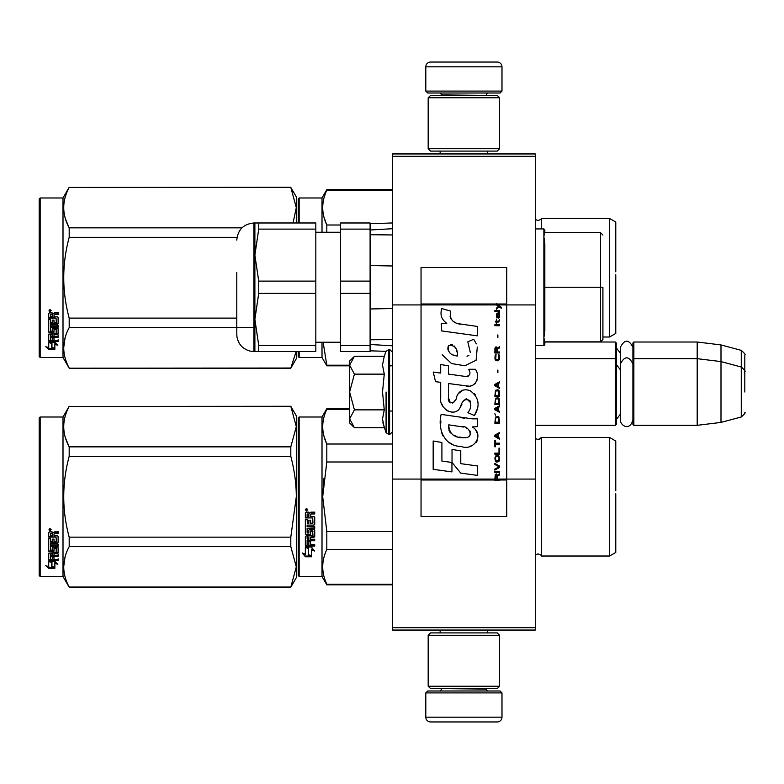 <?xml version="1.0" encoding="UTF-8"?>
<svg xmlns="http://www.w3.org/2000/svg" width="784" height="784" viewBox="0 0 784 784"><rect width="100%" height="100%" fill="white"/><g stroke="black" fill="none" stroke-linecap="round" stroke-linejoin="round"><path stroke-width="1.18" d="M535.305 153.948L535.305 156.32L392.48 156.32L535.305 156.32L535.305 304.917L506.748 304.917L506.748 267.55L421.047 267.55L421.047 304.917L392.48 304.917L392.48 153.948L535.305 153.948M535.305 627.68L392.48 627.68L392.48 630.052L535.305 630.052L535.305 304.917M535.305 479.083L506.748 479.083L506.748 304.917L496.37 304.917L498.487 306.417L496.36 308.239L496.36 309.239L499.192 306.916L501.221 308.239L501.221 307.25L496.36 303.643L496.36 304.917L421.047 304.917L421.047 479.083L392.48 479.083L392.48 304.917M392.48 627.68L392.48 479.083M501.985 91.101L500.074 93.002L427.711 93.002L425.8 91.101L501.985 91.101L501.985 66.816A4.763 4.763 -137.2 0 0 497.223 62.054L480.553 62.054M487.648 153.948L487.648 151.087M440.138 153.948L440.138 151.087M441.274 95.383L441.274 94.903A1.901 1.901 137.8 0 0 439.373 93.002M486.511 95.383L441.274 94.903M488.412 93.002A1.901 1.901 -137.8 0 0 486.511 94.903M425.8 91.101L425.8 66.816L501.985 66.816M447.233 62.054L430.563 62.054A4.763 4.763 137.2 0 0 425.8 66.816M430.563 62.054L497.223 62.054M425.8 692.899L427.711 690.998L500.074 690.998L501.985 692.899L425.8 692.899L425.8 717.184A4.763 4.763 42.8 0 0 430.563 721.946L447.233 721.946M440.138 630.052L440.138 632.913M487.648 630.052L487.648 632.913M486.511 688.617L486.511 689.097A1.901 1.901 -42.2 0 0 488.412 690.998M441.274 688.617L486.511 689.097M439.373 690.998A1.901 1.901 42.2 0 0 441.274 689.097M501.985 692.899L501.985 717.184L425.8 717.184M480.553 721.946L497.223 721.946A4.763 4.763 -42.8 0 0 501.985 717.184M497.223 721.946L430.563 721.946M428.182 148.705L430.563 151.087L497.223 151.087L499.604 148.705L428.182 148.705L428.182 97.765L430.563 95.383L497.223 95.383L499.604 97.765L428.182 97.765M487.932 97.765L439.853 97.765M499.604 97.765L499.604 148.705M428.182 686.235L430.563 688.617L497.223 688.617L499.604 686.235L428.182 686.235L428.182 635.295L430.563 632.913L497.223 632.913L499.604 635.295L428.182 635.295M487.932 635.295L439.853 635.295M499.604 635.295L499.604 686.235M535.305 425.33L615.293 425.33L615.293 342.01L543.88 342.01M615.293 425.33L616.253 424.379L616.253 342.961L615.293 342.01M633.864 425.33L632.913 424.379L632.913 342.961L633.864 342.01L697.192 342.01L697.192 425.33L633.864 425.33L633.864 342.01M720.996 344.931L741.272 350.36L741.272 416.97L720.996 422.409L720.996 344.931L697.192 342.01M744.8 375.34L744.8 375.33C744.8 349.056 744.8 349.056 744.8 375.34L744.8 392C744.8 365.726 744.8 365.726 744.8 392C744.8 418.274 744.8 418.274 744.8 392M349.625 398.105L349.625 402.143M353.711 427.035L349.625 422.948L349.625 418.803L354.407 427.731L384.258 427.731L382.514 418.989L384.258 409.865L382.514 392L384.258 374.135L382.514 365.011L384.258 356.269L354.407 356.269L349.625 365.197L349.625 418.803L354.417 409.865L349.625 392L354.417 374.135L384.258 374.135M386.081 392L386.081 432.729L386.081 392M382.866 422.654L386.081 432.729L389.619 434.61L392.48 431.759M382.514 419.068L382.514 418.529L382.514 419.068M382.514 364.932L382.514 365.471L382.514 364.932M354.417 374.135L349.625 365.197L349.625 361.052L353.702 356.975M384.258 409.865L354.417 409.865M632.913 420.116C629.395 431.759 620.242 425.134 620.438 420.116L620.438 347.224C624.593 339.178 628.758 339.178 632.913 347.224M298.204 417.95L298.204 496.742L298.204 417.95L299.155 417L299.155 576.495L298.204 575.544L298.204 504.19M298.204 504.308L298.204 568.165L298.204 504.308M298.204 489.265L298.204 425.33L298.204 489.265M615.773 283.622L615.773 274.763M298.204 198.94L298.204 222.979L298.204 198.94L299.155 197.98L322.008 197.98L326.82 189.65L392.48 189.65M392.48 190.267L326.82 190.267L326.82 189.65M298.204 351.526L298.204 356.534L298.204 351.526M298.204 222.979C298.204 200.988 298.204 200.988 298.204 222.979M298.204 356.534L299.155 357.484L299.155 351.526M299.155 222.979L299.155 197.98M322.008 232.26L322.008 197.98M322.008 342.245L322.008 357.484L326.82 365.814L349.625 365.814M349.625 365.197L326.82 365.197L326.82 365.814M326.82 365.197L323.135 342.245M326.82 232.26L326.82 225.008C321.362 213.424 321.362 201.851 326.82 190.267M324.076 217.54L326.82 225.008L340.579 225.008M615.773 271.842L615.773 222.029L609.58 218.452L609.58 337.012L602.916 337.012M615.773 277.732L615.773 333.435L609.58 337.012M541.499 228.928L541.499 218.452L609.58 218.452M296.107 351.526L290.805 368.196L69.188 368.196L63.004 357.484L40.151 357.484L39.2 356.534L39.2 198.94L40.151 197.98L40.151 357.484M290.805 187.435L296.303 196.794L296.303 207.633L290.805 187.435L69.188 187.435C61.926 200.91 61.926 214.375 69.188 227.84L69.188 237.336L237.013 237.336M65.542 219.148L69.09 227.644M65.043 338.031L63.69 347.831M296.303 351.526L296.303 358.67L290.805 368.196M293.059 222.979L296.303 207.633L296.303 222.979M236.788 318.128L69.188 318.128C61.926 291.197 61.926 264.267 69.188 237.336M241.972 227.84L69.188 227.84M290.805 187.268L69.188 187.435M69.188 187.268L63.004 197.98L63.004 357.484M290.805 368.029L69.188 368.196M69.188 368.029C61.926 354.564 61.926 341.089 69.188 327.624L69.188 318.128M253.928 327.624L69.188 327.624M63.004 197.98L40.151 197.98M51.019 342.265L51.96 342.579L51.96 348.321L54.86 349.125L54.86 348.449L51.626 347.567L51.626 343.47L51.626 348.419L54.86 349.301L48.775 349.301L48.775 348.449L51.754 348.449M51.96 347.479L54.86 348.272M51.96 343.363L48.726 342.265L54.772 342.265L57.81 345.274L54.86 344.323L54.86 343.529L56.566 344.078M54.86 344.323L54.86 349.125M48.726 313.561L48.726 318.098L56.056 318.098L48.726 317.618L48.726 313.561L49.461 312.865L52.107 312.865L53.194 313.894L54.292 312.865L58.104 312.865L58.104 314.521L54.743 314.521L54.008 315.207L54.743 314.08L58.104 314.08L58.104 312.444M54.008 315.207L54.008 316.814L57.369 316.814L58.104 317.481L58.104 323.253L57.369 324.419L58.104 323.802L58.104 317.481M57.369 324.419L50.48 324.419L50.48 325.85L58.104 325.85L58.104 327.251L50.48 327.251L50.48 326.663L58.104 326.663L58.104 325.272M50.48 327.251L50.48 331.152L52.244 331.152L52.244 328.702L52.244 330.515M52.244 328.702L52.989 328.124L57.369 328.124L58.104 328.702L58.104 333.455L54.008 333.964L54.008 334.641L54.008 333.964M58.104 328.702L58.104 334.121L54.008 334.641L54.008 336.258L58.104 336.258L58.104 337.434L50.48 337.434L50.48 336.728L50.48 340.354L52.244 340.53L52.244 337.914L52.244 339.776M58.104 335.552L58.104 336.728L50.48 336.728M52.244 337.434L54.008 337.434M52.244 337.914L54.008 337.914L54.008 339.776M54.008 337.914L54.008 340.53L58.104 340.53L58.104 341.608L49.461 341.608L49.461 340.844L58.104 340.844L58.104 339.776M49.461 341.608L48.726 341.158L48.726 334.121L48.726 340.403L49.461 340.844M56.34 329.123L56.34 329.741L56.056 328.908L54.292 328.908L54.008 329.741L54.008 329.123M49.461 332.69L48.726 331.505L48.726 319.362L48.726 332.151L53.273 332.69L54.008 332.151L54.008 329.741L56.34 329.741L56.056 333.602L48.726 334.121M48.726 319.362L50.48 319.362L50.48 322.097M50.48 319.362L50.48 322.636L52.244 322.871L52.244 320.107L52.244 322.332M52.244 320.107L54.008 320.107L54.008 322.332M54.008 320.107L54.008 322.871L56.34 322.636L56.056 318.098M50.48 334.846L50.48 336.062L52.244 336.258L52.244 333.964L52.244 334.641L50.48 334.846L50.48 334.16L50.48 335.366M52.244 314.521L50.48 314.345L50.48 316.814L52.244 316.814L52.244 314.08L50.48 314.345M50.48 334.16L52.244 333.964M49.461 332.034L54.008 331.505M57.369 323.861L50.48 323.861L50.48 325.272M49.911 311.728L49.911 309.406L51.107 310.582L49.911 311.728L50.686 311.052M51.087 310.376L50.744 311.003M48.775 349.301L45.727 346.704L48.726 347.586L48.726 342.49L51.626 343.47M48.726 342.49L48.726 346.753M47.167 347.136L48.775 348.449M49.353 310.023L49.686 310.817L49.353 310.023M50.744 310.817L49.069 311.052L49.069 310.17L50.744 310.043L50.009 310.493L50.744 310.817M615.773 502.632L615.773 493.773M349.625 409.277L326.82 409.277L326.82 408.66L349.625 408.66M298.204 496.742L298.204 575.544L298.204 496.742M298.204 492.724L298.204 425.33L298.204 492.724M299.155 576.495L322.008 576.495L322.008 417L326.82 408.66M308.582 548.408L305.348 546.948L311.395 546.948L314.433 551.005L311.493 549.711L311.493 556.503L308.582 555.327L308.582 547.791L306.691 546.948M311.493 555.787L308.582 554.621M311.493 549.084L311.493 549.711L311.493 549.084L314.433 550.358M305.397 556.777L311.493 556.777L308.249 555.464L308.249 548.555L305.348 547.252L305.348 554.259L302.35 553.004L305.397 556.777L303.163 553.347M309.709 556.052L305.397 556.052M310.631 514.716L310.631 516.499L313.992 516.499L314.727 517.244L314.727 524.398L313.992 525.104L307.112 525.104L307.112 526.76L314.727 526.76L314.727 528.396L307.112 528.396L307.112 533.022L308.867 533.022L308.867 530.102L309.611 529.425L313.992 529.425L314.727 530.102L314.727 536.619L313.992 537.256L310.631 537.256L310.631 539.245L314.727 539.245L314.727 540.735L307.112 540.735L307.112 544.449L308.867 544.674L308.867 541.323L310.631 541.323L310.631 544.674L314.727 544.674L314.727 546.085L306.083 546.085L305.348 545.497L305.348 536.619L306.083 535.982L312.963 535.727L312.679 531.072L310.631 531.336L310.631 534.227L309.896 534.874L306.083 534.874L305.348 534.227L305.348 519.351L307.112 519.351L307.397 523.33L308.867 523.33L308.867 520.194L310.631 520.194L310.631 523.33L312.963 523.055L312.679 517.93L305.348 517.93L305.348 512.912L306.083 512.148L308.729 512.148L309.827 513.285L310.915 512.148L314.727 512.148L314.727 513.971L311.375 513.971L310.631 514.716L311.375 513.765L314.727 513.765M313.992 525.104L307.112 525.104M314.727 528.014L307.112 528.396M314.727 536.148L310.631 537.256M314.727 540.205L307.112 540.205L307.112 540.735M306.083 546.085L305.348 544.919M312.963 531.336L312.679 530.66L310.915 530.66L310.631 531.336M310.631 533.777L309.896 534.423L306.083 534.423L305.348 533.777M312.963 517.959L305.348 517.675M307.112 537.501L307.112 539.01L308.867 539.245L308.867 537.256L307.112 537.02L307.112 538.5M308.867 537.256L307.112 537.02M307.112 514.255L307.112 516.499L308.867 516.499L308.867 513.971L307.112 514.255M308.867 513.971L307.112 514.049M314.727 545.497L306.083 545.497M314.727 524.075L313.992 524.761M306.534 510.913L305.348 509.659L306.534 508.404L306.534 510.913L305.348 509.58M323.841 478.71L322.694 496.742L326.781 462.197M392.48 584.207L326.82 584.207L326.82 584.825L392.48 584.825M392.48 531.483L326.82 531.483L326.82 549.466L392.48 549.466M326.82 584.207C321.362 572.634 321.362 561.05 326.82 549.466M326.82 531.483L322.694 496.742M392.48 462.001L326.82 462.001L326.82 444.018C321.362 432.445 321.362 420.861 326.82 409.277M324.076 436.561L326.82 444.018L392.48 444.018M541.293 437.844L541.499 556.023C541.94 555.65 540.793 554.935 538.079 553.876L535.305 555.062M615.773 490.853L615.773 441.039L609.58 437.472L609.58 556.023L541.499 556.023C541.94 555.65 540.793 554.935 538.079 553.876M615.773 496.742L615.773 552.446L609.58 556.023M307.367 509.081L306.632 509.571L307.367 510.178L305.691 510.178L305.691 509.218L306.681 509.081M306.319 509.923L306.034 509.433L306.319 509.923M290.805 587.206L296.303 577.681L296.303 566.842L290.805 546.644L290.805 537.148L296.303 496.742C296.283 483.797 294.451 470.331 290.805 456.347L290.805 446.851L296.303 426.653L290.805 406.279L296.303 415.804L296.303 566.842L290.805 587.206L69.188 587.206L63.004 576.495L40.151 576.495L39.2 575.544L39.2 417.95L40.151 417L40.151 576.495M65.542 438.158L69.09 446.664M65.043 557.052L63.69 566.842M290.805 456.347L69.188 456.347C61.926 483.277 61.926 510.208 69.188 537.148L69.188 546.644C61.926 560.109 61.926 573.574 69.188 587.04L69.188 587.206M290.805 537.148L69.188 537.148M290.805 446.851L69.188 446.851L69.188 456.347M290.805 406.445L69.188 406.445C61.926 419.92 61.926 433.385 69.188 446.851M290.805 406.279L69.188 406.445M69.188 406.279L63.004 417L63.004 576.495M290.805 546.644L69.188 546.644M290.805 587.04L69.188 587.04M63.004 417L40.151 417M51.019 561.275L51.96 561.589L51.96 567.332L54.86 568.135L54.86 567.459L51.626 566.587L51.626 562.481L51.626 567.43L54.86 568.312L48.775 568.312L48.775 567.459L51.754 567.459M51.96 566.489L54.86 567.283M51.96 562.373L48.726 561.275L54.772 561.275L57.81 564.284L54.86 563.343L54.86 562.54L56.566 563.088M54.86 563.343L54.86 568.135M48.726 532.571L48.726 537.109L56.056 537.109L48.726 536.628L48.726 532.571L49.461 531.875L52.107 531.875L53.194 532.914L54.292 531.875L58.104 531.875L58.104 533.532L54.743 533.532L54.008 534.218L54.743 533.091L58.104 533.091L58.104 531.454M54.008 534.218L54.008 535.825L57.369 535.825L58.104 536.491L58.104 542.263L57.369 543.43L58.104 542.822L58.104 536.491M57.369 543.43L50.48 543.43L50.48 544.86L58.104 544.86L58.104 546.262L50.48 546.262L50.48 545.674L58.104 545.674L58.104 544.282M50.48 546.262L50.48 550.162L52.244 550.162L52.244 547.712L52.244 549.525M52.244 547.712L52.989 547.144L58.104 547.712L58.104 552.465L54.008 552.975L54.008 553.651L54.008 552.975M58.104 547.712L58.104 553.132L54.008 553.651L54.008 555.268L58.104 555.268L58.104 556.454L50.48 556.454L50.48 555.738L50.48 559.364L52.244 559.541L52.244 556.924L52.244 558.786M58.104 554.562L58.104 555.738L50.48 555.738M52.244 556.454L54.008 556.454M52.244 556.924L54.008 556.924L54.008 558.786M54.008 556.924L54.008 559.541L58.104 559.541L58.104 560.619L49.461 560.619L49.461 559.854L58.104 559.854L58.104 558.786M49.461 560.619L48.726 560.168L48.726 553.132L48.726 559.413L49.461 559.854M56.34 548.134L56.34 548.751L56.056 547.918L54.292 547.918L54.008 548.751L54.008 548.134M49.461 551.701L48.726 550.515L48.726 538.373L48.726 551.172L53.273 551.701L54.008 551.172L54.008 548.751L56.34 548.751L56.056 552.612L48.726 553.132M48.726 538.373L50.48 538.373L50.48 541.107M50.48 538.373L50.48 541.646L52.244 541.881L52.244 539.118L52.244 541.342M52.244 539.118L54.008 539.118L54.008 541.342M54.008 539.118L54.008 541.881L56.34 541.646L56.056 537.109M50.48 553.857L50.48 555.072L52.244 555.268L52.244 552.975L52.244 553.651L50.48 553.857L50.48 553.171L50.48 554.376M52.244 533.532L50.48 533.355L50.48 535.825L52.244 535.825L52.244 533.091L50.48 533.355M50.48 553.171L52.244 552.975M49.461 551.044L54.008 550.515M57.369 542.871L50.48 542.871L50.48 544.282M49.911 530.739L49.911 528.426L51.107 529.592L49.911 530.739L50.686 530.062M51.087 529.386L50.744 530.013M48.775 568.312L45.727 565.715L48.726 566.597L48.726 561.501L51.626 562.481M48.726 561.501L48.726 565.764M47.167 566.146L48.775 567.459M49.353 529.033L49.686 529.827L49.353 529.033M50.744 529.827L49.069 530.062L49.069 529.18L50.744 529.053L50.009 529.504L50.744 529.827M370.097 350.82L386.051 351.34M370.097 344.509L392.48 345.793M544.831 243.853L544.831 330.652L544.831 243.863L543.88 236.748L544.831 229.879L544.831 232.662L600.534 232.662L600.534 287.258L602.916 287.258L602.916 339.462L600.534 341.844L544.831 341.844L543.88 337.757L544.831 330.652M602.916 287.258L602.916 339.462M544.831 275.713L543.88 275.713M544.831 298.802L543.88 298.802M544.831 250.968L543.88 250.968M544.831 274.057L543.88 274.057M544.831 300.448L543.88 300.448M544.831 323.537L543.88 323.537M544.831 287.258L600.534 287.258L600.534 341.844M392.48 265.982L370.097 265.531L370.097 308.974L392.48 308.533M392.48 234.955L370.097 234.72M370.097 339.786L392.48 339.56M392.48 228.712L370.097 229.996M258.73 222.979L258.73 229.114L254.878 255.114L258.73 281.113L315.825 281.113L315.825 222.979L254.878 222.979L254.878 319.392L258.73 345.391L315.825 345.391L315.825 351.526L254.878 351.526L258.73 351.526L258.73 345.391M258.73 281.113L258.73 293.392L315.825 293.392L315.825 345.391M315.825 281.113L315.825 293.392M340.579 293.392L340.579 345.391L370.097 345.391L370.097 293.392L340.579 293.392L340.579 281.113L370.097 281.113L370.097 229.114L340.579 229.114L340.579 281.113M340.579 345.391L340.579 351.526L370.097 351.526L370.097 345.391M340.579 229.114L340.579 222.979L370.097 222.979L370.097 229.114M236.788 272.548L236.788 315.197M236.788 287.258L236.788 334.386L236.788 287.258M254.888 253.928L255.378 245.97M254.878 222.979L253.928 222.979L253.928 351.526L254.878 351.526L254.878 319.392L258.73 293.392M258.73 229.114L315.825 229.114M497.477 479.083L497.477 476.251L499.604 474.928L499.604 473.761L497.272 475.261L496.36 473.928L495.243 474.594L494.841 480.357L499.604 480.357L499.604 479.083L495.351 479.083L495.958 474.928L496.87 475.917L496.87 479.083M461.09 324.311C452.672 323.243 449.183 318.843 450.633 311.111L441.784 308.582C439.863 314.59 441.519 319.509 446.753 323.341L441.304 323.645L441.715 330.936L477.299 335.846L477.299 326.428L457.787 323.625M473.693 339.256L467.813 341.853L473.693 339.256L476.368 343.872M448.438 397.713L448.438 383.523L465.363 385.738C475.467 389.021 480.817 376.741 475.398 369.274L468.783 369.274C471.076 373.743 469.92 376.134 465.333 376.447L448.419 374.076L448.419 365.844L440.696 364.511L440.696 373.076L433.209 372.057L435.541 381.661L440.696 382.367L440.696 397.713C438.648 408.523 455.367 418.764 460.59 406.622C462.335 400.242 465.451 398.252 469.959 400.663C471.547 404.995 470.851 408.993 467.881 412.668L474.408 415.54C480.484 405.504 478.995 397.174 469.959 390.55C463.432 388.531 458.944 390.746 456.474 397.174C456.396 403.378 447.272 405.377 448.438 397.713L450.33 402.819M472.301 418.842L441.147 414.403C437.482 428.554 444.107 446.429 461.09 446.41C473.712 451.623 485.022 434.414 472.301 426.927L477.358 426.643L477.358 418.842L472.301 418.842M452.025 449.408L452.025 462.482L460.757 473.105L477.672 475.418L477.672 465.99L460.767 463.658L460.767 450.918L452.025 449.408M433.17 469.332L451.937 471.899L451.937 462.472L441.911 461.061L441.911 442.499L433.17 440.99L433.17 469.332M494.841 472.429L499.604 472.429L499.604 471.429L494.841 471.429L494.841 472.429M494.841 470.096L499.604 467.44L499.604 466.108L494.841 463.442L494.841 464.442L498.996 466.774L494.841 469.106L494.841 470.096M494.841 458.121L495.547 461.619L496.458 462.119L498.889 461.619L499.604 459.453L498.889 455.965L495.958 455.631L494.841 458.121M494.841 453.132L494.841 454.132L499.604 454.132L499.604 448.144L498.996 448.144L498.996 453.132L494.841 453.132M499.604 433.503L499.604 432.503L494.841 435.169L494.841 436.502L499.604 439.158L499.604 438.158L498.389 437.492L498.389 434.169L499.604 433.503M498.889 417.039L497.977 416.539L495.547 417.039L494.841 423.193L499.604 423.193L498.889 417.039M495.547 415.206L494.841 413.707L495.547 415.206M494.841 409.718L499.604 412.374L499.604 411.375L498.389 410.718L498.389 407.386L499.604 406.72L499.604 405.72L494.841 408.386L494.841 409.718M499.3 398.899L497.977 397.743L495.547 398.243L494.841 404.397L499.604 404.397L499.3 398.899M499.3 390.922L497.977 389.756L495.547 390.256L494.841 396.41L499.604 396.41L499.3 390.922M497.879 372.459L497.879 370.126L497.37 370.126L497.37 372.459L497.879 372.459M494.841 325.713L499.604 325.713L499.604 324.713L494.841 324.713L494.841 325.713M499.496 314.56L499.604 312.738L496.87 313.237L496.36 316.06L496.968 318.059L496.968 314.07L497.477 313.904L497.575 316.726L498.389 318.059L499.398 317.393L499.496 314.56M495.351 440.49L494.841 440.49L494.841 446.811L495.351 446.811L495.351 444.146L499.604 444.146L499.604 443.156L495.351 443.156L495.351 440.49M499.604 381.769L494.841 384.434L494.841 385.757L499.604 388.423L499.604 387.423L498.389 386.757L498.389 383.435L499.604 382.768L499.604 381.769M498.791 322.048L499.604 319.725L498.585 321.215L496.762 321.215L496.36 319.392L496.36 321.215L495.547 321.215L496.36 323.38L496.762 322.048L498.791 322.048M498.889 354.486L498.389 354.319L498.889 358.817L497.977 359.807L495.753 359.317L496.056 354.319L495.145 355.152L494.939 358.984L495.958 360.64L497.977 360.807L499.3 359.65L499.604 356.651L498.889 354.486M499.604 351.996L497.477 351.996L497.477 349.164L499.604 347.831L499.604 346.675L497.272 348.165L496.664 346.998L495.655 346.998L494.939 348.165L494.841 352.996L499.604 352.996L499.604 351.996M497.879 337.355L497.879 335.023L497.37 335.023L497.37 337.355L497.879 337.355M499.604 311.405L499.604 310.572L494.841 310.572L494.841 311.405L499.604 311.405M494.841 480.21L499.604 480.21M455.7 322.841L453.926 321.734M451.065 319.039L450.085 316.55M441.255 315.932L441.696 317.148M467.813 341.853L470.351 352.565M468.91 355.289L466.999 356.299M442.235 354.76L451.486 363.531L464.883 365.765L476.113 360.228L477.299 346.989M474.408 415.54L477.544 408.346M477.907 402.839L477.485 399.762M475.182 394.617L474.251 393.45M462.981 390.03L458.424 393.568M454.857 400.702L453.789 402.29M453.309 402.702L452.299 403.133M459.787 408.288L461.874 404.338M463.697 400.751L464.226 400.046M465.098 399.311L466.255 398.86M466.637 398.811L470.753 402.8M470.821 405.23L470.42 407.582M441.911 404.113L442.813 406.112M446.086 409.973L448.017 411.12M451.123 412.041L452.584 412.168M456.102 411.58L458.179 410.248M468.783 369.274L469.832 372.106M468.264 376.173L466.431 376.496M466.676 385.875L468.185 385.944M470.694 385.826L472.556 385.297M474.663 384.082L475.878 382.886M477.044 380.211L477.436 376.506M464.54 418.195L461.453 417.774M469.42 446.39L472.576 445.518M476.486 442.225L477.27 440.52M477.877 437.041L477.838 435.522M477.564 433.797L475.584 429.818M440.892 421.331L440.549 425.722M441.225 431.621L442.842 435.835M450.114 443.078L451.947 444.038M495.351 479.083L421.047 479.083L421.047 516.45L506.748 516.45L506.748 479.083L499.604 479.083M456.347 355.838L453.475 355.034M449.742 352.957L447.948 349.664M447.889 349.321L447.938 346.959M450.751 344.607L452.466 344.901M454.318 346.028L455.631 348.067M456.278 349.713L456.866 351.84M461.09 426.555C469.018 424.977 475.084 438.207 464.393 437.717C454.289 438.109 449.075 433.826 448.762 424.85L463.511 427.035M466.715 428.211L467.538 428.691M469.616 430.416L470.322 431.925M470.459 433.16L470.371 433.905M470.322 434.748L468.832 436.688M466.137 437.707L465.52 437.746M462.854 437.56L459.375 437.06M456.935 436.512L453.123 435.081M450.359 432.964L448.781 429.936M448.566 428.123L448.634 426.094M497.83 304.917L496.929 304.006L506.748 304.006M457.523 356.014C450.202 355.338 447.272 351.791 448.742 345.372C454.749 344.999 457.68 348.547 457.523 356.014M495.449 458.121L496.056 456.621L498.389 456.621L498.996 458.121L498.693 460.62L496.056 460.953L495.449 458.121M497.977 434.336L497.977 437.325L495.243 435.835L497.977 434.336M495.449 419.195L496.056 417.705L498.389 417.705L498.996 422.194L495.449 422.194L495.449 419.195M497.977 407.553L497.977 410.551L495.243 409.052L497.977 407.553M495.449 400.399L496.056 398.899L498.389 398.899L498.996 403.397L495.449 403.397L495.449 400.399M495.449 392.412L496.056 390.922L498.389 390.922L498.996 395.41L495.449 395.41L495.449 392.412M498.487 313.904L499.192 315.393L498.791 317.226L497.879 315.727L497.879 313.904L498.487 313.904M497.977 383.601L497.977 386.59L495.243 385.101L497.977 383.601M496.87 351.996L495.351 351.996L495.958 347.831L496.762 348.331L496.87 351.996M496.36 304.163L496.929 304.163L496.36 303.79M384.258 356.269L386.081 351.271L389.619 349.39L389.619 434.61M388.766 349.39L388.766 434.61M535.384 228.928L535.384 219.481L538.079 220.598C540.94 219.383 542.077 218.667 541.499 218.452M535.384 554.994L535.384 438.491L538.079 439.608L541.499 437.472L609.58 437.472M535.305 228.928L543.88 228.928L543.88 345.577L544.831 344.627L544.831 341.452M499.604 479.837L494.841 479.837M496.36 304.006L421.047 304.006M494.841 479.994L421.047 479.994M506.748 479.994L499.604 479.994M620.438 353.231L616.253 347.724M741.272 350.36C744.594 353.319 745.77 354.848 744.8 354.966M389.619 411.041L392.48 411.041M535.305 358.67L615.293 358.67L616.253 359.621M620.438 414.109L616.253 419.616M620.438 369.891L616.253 364.384M632.913 359.621L633.864 358.67L697.192 358.67L720.996 361.591L741.272 367.03C744.594 369.979 745.77 371.508 744.8 371.626M720.996 422.409L697.192 425.33M741.272 416.97C744.594 414.021 745.77 412.492 744.8 412.374M389.619 349.39L392.48 352.241M632.913 363.884C628.758 355.838 624.593 355.838 620.438 363.884M540.607 438.648L538.716 439.559M299.155 357.484L322.008 357.484M389.619 365.814L392.48 365.814M299.155 417L322.008 417M322.008 576.495L326.82 584.825M543.88 228.928L544.831 229.879M602.916 235.043L600.534 232.662M535.305 345.577L543.88 345.577M370.097 223.695L392.48 222.96M340.579 342.245L315.825 342.245M340.579 232.26L315.825 232.26M253.928 351.526L250.184 351.114C242.922 349.125 238.522 344.45 236.993 337.071L236.788 334.386M253.928 222.979C243.52 223.999 237.807 229.712 236.788 240.12"/></g></svg>
